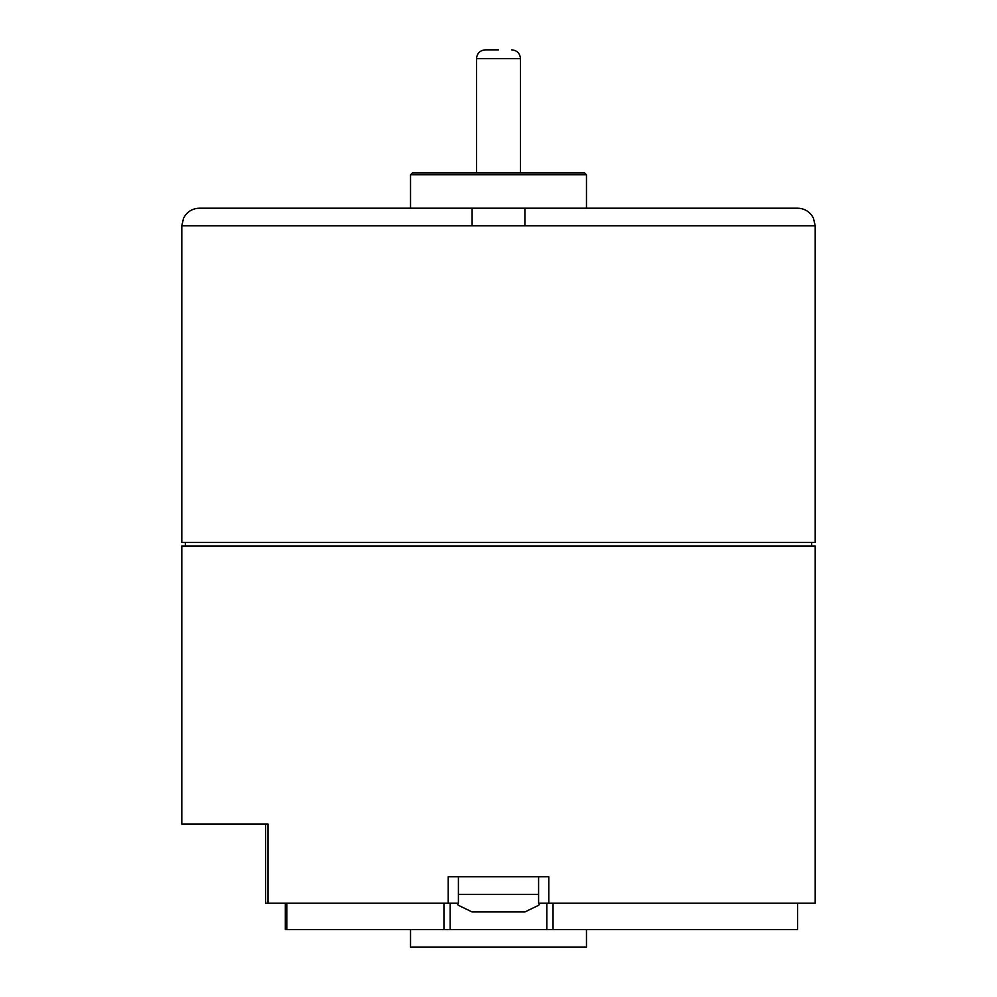 <?xml version="1.0" encoding="UTF-8"?>
<svg xmlns="http://www.w3.org/2000/svg" width="997" height="997" viewBox="0 0 997 997"><rect width="100%" height="100%" fill="white"/><g stroke="black" fill="none" stroke-linecap="round" stroke-linejoin="round"><path stroke-width="1.5" d="M265.588 823.996L265.588 903.17L267.994 903.17L267.994 823.996L181.803 823.996L181.803 546.007L815.197 546.007L815.197 903.17L548.786 903.17L548.786 876.774L448.214 876.774L448.214 903.17L458.408 903.17L458.408 876.774M524.896 225.796L181.803 225.796L181.803 542.48L815.197 542.48L815.197 225.796L813.402 218.056L811.421 214.903C807.832 210.554 803.233 208.323 797.6 208.199L524.896 208.199L524.896 225.796L815.197 225.796M811.67 546.007L811.67 542.48M267.994 903.17L448.214 903.17M797.6 903.17L797.6 929.553L553.048 929.553L553.048 903.17M546.817 903.17L546.817 929.553L553.048 929.553M546.817 929.553L450.183 929.553L450.183 903.17M443.952 903.17L443.952 929.553L450.183 929.553M443.952 929.553L286.849 929.553L286.849 903.17M285.304 903.17L285.304 929.553L286.849 929.553M456.875 903.17L458.296 905.264L472.104 911.956L524.896 911.956L538.704 905.264L540.125 903.17M538.592 876.774L538.592 903.17L548.786 903.17M410.527 929.553L410.527 947.15L586.473 947.15L586.473 929.553M745.806 208.199L727.224 208.199M472.104 225.796L472.104 208.199L524.896 208.199M472.104 208.199L199.4 208.199C193.767 208.323 189.168 210.554 185.579 214.903L183.598 218.056L181.803 225.796M498.5 49.85L485.302 49.85L498.5 49.85M498.5 173.004L412.284 173.004L410.527 174.774L586.473 174.774L584.716 173.004L498.5 173.004M538.592 894.371L458.408 894.371M476.504 173.004L476.504 58.649L520.496 58.649C519.973 53.302 517.044 50.373 511.698 49.85M185.33 546.007L185.33 542.48M476.504 58.649C477.027 53.302 479.956 50.373 485.302 49.85M520.496 173.004L520.496 58.649M586.473 208.199L586.473 174.774M410.527 208.199L410.527 174.774"/></g></svg>
